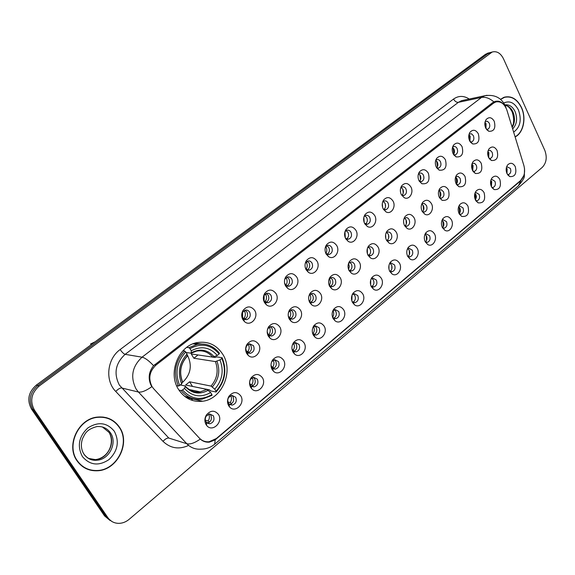 <?xml version="1.0" encoding="UTF-8"?>
<svg xmlns="http://www.w3.org/2000/svg" width="575" height="575" viewBox="0 0 575 575"><rect width="100%" height="100%" fill="white"/><g stroke="black" fill="none" stroke-linecap="round" stroke-linejoin="round"><path stroke-width="0.86" d="M178.681 389.663C184.647 398.432 192.603 402.292 202.572 401.242C222.094 399.208 233.881 371.306 222.798 354.344C216.653 344.942 208.2 341.018 197.441 342.556C178.653 345.302 167.39 373.046 178.681 389.663M240.709 395.816C245.647 403.183 235.168 413.705 229.533 406.913L228.721 405.821C227.032 402.665 227.132 399.452 229.03 396.182C233.098 391.553 236.986 391.431 240.709 395.816M228.476 403.212L228.965 403.866L232.271 405.109C235.937 403.751 237.065 401.134 235.649 397.239L231.818 395.341L228.663 397.469C227.535 399.417 227.47 401.336 228.476 403.212M262.394 377.71C267.073 384.833 257.442 395.047 251.8 388.844L250.722 387.457C249.054 384.272 249.183 381.06 251.103 377.832C255.063 373.419 258.829 373.383 262.394 377.71M250.355 384.991L250.995 385.825L254.128 386.896C257.643 385.552 258.714 382.979 257.341 379.177L253.525 377.272L250.585 379.256C249.435 381.182 249.363 383.094 250.355 384.991M283.518 360.079C287.967 366.972 279.076 376.891 273.456 371.213L272.147 369.574C270.509 366.361 270.652 363.163 272.586 359.979C276.453 355.767 280.09 355.803 283.518 360.079M271.005 365.175L272.442 368.223L275.411 369.15C278.782 367.827 279.802 365.298 278.465 361.582L274.678 359.67L271.925 361.524L271.393 362.523M304.096 342.908C308.329 349.586 300.107 359.224 294.544 354.006L293.02 352.152C291.403 348.917 291.568 345.733 293.509 342.599C297.268 338.574 300.797 338.675 304.096 342.908M291.963 348.888L293.329 351.066L296.139 351.864C299.374 350.556 300.344 348.076 299.043 344.432L295.291 342.52L292.438 344.691M324.156 326.169C328.188 332.659 320.562 342.024 315.071 337.216L313.353 335.175C311.765 331.933 311.945 328.763 313.885 325.673C317.551 321.82 320.979 321.978 324.156 326.169M312.448 332.724L313.67 334.327L316.336 335.024C319.448 333.73 320.376 331.293 319.111 327.728L315.387 325.802L312.886 327.556M343.706 309.846C347.566 316.164 340.465 325.263 335.067 320.828L333.177 318.629C331.617 315.373 331.804 312.225 333.744 309.192C337.324 305.483 340.644 305.706 343.706 309.846M332.443 316.811L333.493 317.997L336.023 318.6C339.02 317.321 339.897 314.935 338.668 311.434L334.988 309.508L332.781 310.946M362.775 293.926C366.462 300.085 359.842 308.94 354.552 304.836L352.511 302.5C350.973 299.23 351.174 296.103 353.107 293.121C356.593 289.563 359.813 289.829 362.775 293.926M351.943 301.199L352.82 302.062L355.213 302.587C358.103 301.322 358.944 298.978 357.743 295.543L354.107 293.617L352.159 294.81M381.376 278.401C384.912 284.402 378.724 293.02 373.549 289.225L371.364 286.76C369.854 283.489 370.063 280.384 371.982 277.452C375.382 274.031 378.515 274.347 381.376 278.401M370.968 285.897L373.937 286.961C376.718 285.717 377.523 283.41 376.359 280.039L372.758 278.106L371.04 279.105M399.532 263.249C402.917 269.114 397.124 277.502 392.064 273.973L389.757 271.407C388.283 268.137 388.492 265.053 390.396 262.171C393.717 258.872 396.757 259.232 399.532 263.249M389.519 270.911L392.2 271.716C394.888 270.487 395.658 268.223 394.522 264.91L390.964 262.976L389.462 263.81M417.256 248.458C420.505 254.193 415.064 262.358 410.126 259.081L407.711 256.428C406.259 253.151 406.482 250.096 408.365 247.264C411.607 244.08 414.568 244.483 417.256 248.458M407.618 256.242L410.025 256.831C412.62 255.631 413.36 253.395 412.253 250.139L408.746 248.206L407.431 248.896M434.556 234.018C437.683 239.631 432.565 247.588 427.75 244.533L425.234 241.795C423.818 238.524 424.041 235.491 425.91 232.71C429.065 229.641 431.947 230.079 434.556 234.018M425.277 241.874L427.426 242.305C429.935 241.119 430.646 238.92 429.568 235.721L426.104 233.781L424.961 234.356M451.454 219.916C454.458 225.407 449.643 233.17 444.949 230.323L442.355 227.513C440.96 224.243 441.183 221.238 443.037 218.5C446.121 215.539 448.924 216.006 451.454 219.916M442.513 227.822L444.425 228.11C446.847 226.945 447.53 224.782 446.48 221.634L443.059 219.693L442.082 220.16M467.964 206.138C469.624 213.591 467.547 217.019 461.739 216.43L459.073 213.555C457.7 210.292 457.93 207.316 459.763 204.628C462.774 201.76 465.506 202.263 467.964 206.138M459.339 214.058L461.028 214.245C463.371 213.095 464.025 210.975 463.004 207.87L459.633 205.929L458.8 206.303M484.1 192.668C485.731 199.949 483.747 203.342 478.141 202.853L475.41 199.92C474.066 196.664 474.296 193.71 476.107 191.072C479.047 188.298 481.706 188.83 484.1 192.668M475.777 200.596L477.25 200.697C479.514 199.568 480.147 197.477 479.147 194.422L475.827 192.474L475.13 192.776M499.869 179.508C501.479 186.623 499.574 189.98 494.155 189.577L491.373 186.602C490.051 183.346 490.288 180.421 492.078 177.833C494.946 175.145 497.54 175.706 499.869 179.508M491.819 187.414L493.098 187.457C495.298 186.343 495.909 184.28 494.931 181.276L491.661 179.328L491.093 179.558M515.286 166.642C516.867 173.593 515.042 176.913 509.809 176.597L506.978 173.571C505.684 170.329 505.921 167.433 507.689 164.888C510.492 162.287 513.022 162.869 515.286 166.642M507.502 174.52L508.602 174.505C510.729 173.413 511.319 171.386 510.363 168.417L506.69 166.642M218.428 414.402C223.646 422.064 212.211 432.882 206.648 425.435L206.116 424.688C204.405 421.576 204.484 418.37 206.346 415.057C210.515 410.176 214.54 409.961 218.428 414.402M206.008 421.928L209.818 423.818C213.641 422.452 214.827 419.779 213.375 415.79L209.53 413.899L206.145 416.185C205.038 418.162 204.987 420.073 206.008 421.928M258.542 344.123C263.156 351.203 253.891 361.201 248.112 355.271L246.819 353.647C245.194 350.563 245.259 347.451 247.013 344.303C250.973 339.674 254.818 339.617 258.542 344.123M246.474 351.382L247.243 352.353L250.441 353.338C253.848 351.965 254.862 349.42 253.489 345.69L249.478 343.735L246.589 345.805L245.769 348.608L246.474 351.382M279.766 326.895C284.151 333.744 275.605 343.455 269.876 338.035L268.345 336.167C266.743 333.047 266.829 329.942 268.604 326.83C272.471 322.424 276.194 322.438 279.766 326.895M267.195 331.603L267.878 334.032L268.791 335.146L271.817 335.994C275.08 334.643 276.05 332.142 274.713 328.49L272.988 326.83L270.739 326.528L268.036 328.462L267.332 330.165M300.445 310.105C304.613 316.746 296.714 326.183 291.058 321.209L289.311 319.139C287.737 315.998 287.845 312.893 289.635 309.824C293.408 305.613 297.009 305.706 300.445 310.105M288.283 316.07L289.771 318.37L292.632 319.096C295.773 317.759 296.693 315.308 295.392 311.736L293.681 310.062L291.784 309.717L288.521 312.318M320.591 293.746C324.566 300.2 317.242 309.372 311.679 304.793L309.745 302.551C308.193 299.388 308.315 296.29 310.112 293.272C313.799 289.239 317.285 289.397 320.591 293.746M308.897 300.366L310.213 302.004L312.908 302.63C315.934 301.314 316.811 298.907 315.546 295.399L314.144 293.882L312.297 293.358L309.077 295.449M340.235 277.79C344.03 284.079 337.216 292.991 331.768 288.772L329.655 286.379C328.131 283.202 328.268 280.118 330.072 277.143C333.665 273.283 337.051 273.499 340.235 277.79M329.008 284.855L330.122 286.041L332.673 286.58C335.584 285.279 336.425 282.914 335.196 279.479L334.082 278.142L332.3 277.438L331.351 277.502L329.08 279.141M359.389 262.236C363.019 268.36 356.665 277.035 351.332 273.139L349.075 270.617C347.573 267.418 347.724 264.356 349.528 261.431C353.028 257.722 356.313 257.995 359.389 262.236M348.623 269.618L349.535 270.458L351.943 270.926C354.753 269.646 355.551 267.325 354.358 263.947L352.985 262.416L351.498 261.898L348.558 263.321M378.07 247.07C381.556 253.043 375.612 261.481 370.408 257.873L368.014 255.235C366.534 252.03 366.699 248.989 368.496 246.107C371.91 242.542 375.108 242.866 378.07 247.07M367.741 254.675L370.746 255.652C373.448 254.402 374.217 252.116 373.053 248.795L371.96 247.451L370.53 246.783L369.308 246.812L367.54 247.94M396.304 232.264C399.639 238.1 394.076 246.316 388.995 242.973L386.486 240.235C385.034 237.022 385.207 234.003 386.997 231.164C390.332 227.736 393.437 228.103 396.304 232.264M386.386 240.027L389.081 240.752C391.69 239.516 392.43 237.274 391.295 234.011L390.217 232.667L388.808 231.991L387.6 232.027L386.048 232.961M414.101 217.81C417.306 223.517 412.081 231.524 407.129 228.419L404.52 225.594C403.097 222.381 403.269 219.377 405.052 216.588C408.308 213.289 411.326 213.699 414.101 217.81M404.57 225.688L406.978 226.212C409.501 224.998 410.205 222.784 409.098 219.578L408.042 218.227L406.647 217.558L404.103 218.371M431.48 203.701C434.556 209.286 429.647 217.091 424.824 214.195L422.122 211.298C420.72 208.085 420.907 205.11 422.675 202.364C425.852 199.18 428.785 199.626 431.48 203.701M422.309 211.65L424.451 212.017C426.887 210.817 427.563 208.646 426.485 205.491L424.357 203.536L422.905 203.5L421.727 204.139M448.45 189.923C450.16 197.469 448.04 200.927 442.089 200.308L439.307 197.34C437.934 194.127 438.128 191.173 439.882 188.478C442.98 185.409 445.841 185.89 448.45 189.923M439.623 197.915L441.507 198.145C443.871 196.973 444.518 194.832 443.469 191.727L441.37 189.764L438.926 190.26M465.024 176.46C466.713 183.82 464.686 187.249 458.943 186.731L456.097 183.713C454.746 180.5 454.947 177.567 456.687 174.915C459.713 171.954 462.494 172.464 465.024 176.46M456.514 184.467L458.174 184.604C460.46 183.447 461.085 181.341 460.065 178.279L457.995 176.317L455.716 176.712M481.225 163.307C482.885 170.502 480.944 173.887 475.403 173.463L472.499 170.394C471.177 167.181 471.378 164.278 473.096 161.668C476.057 158.801 478.767 159.347 481.225 163.307M473.017 171.307L474.454 171.364C476.668 170.229 477.272 168.152 476.272 165.14L474.504 163.278L472.125 163.48M497.059 150.449C498.69 157.478 496.836 160.827 491.481 160.49L488.534 157.377C487.233 154.172 487.435 151.29 489.138 148.731C492.027 145.957 494.673 146.532 497.059 150.449M489.124 158.427L490.374 158.427C492.516 157.313 493.098 155.264 492.121 152.296L490.382 150.434L488.153 150.557M254.675 310.378C259.21 317.407 250.326 327.197 244.432 321.547L242.894 319.678C241.32 316.688 241.327 313.662 242.916 310.608C246.869 305.771 250.793 305.692 254.675 310.378M242.571 317.608L243.491 318.73L246.74 319.621C250.032 318.227 250.995 315.704 249.622 312.053L248.105 310.493L246.107 309.954L242.585 312.196L242.571 317.608M276 293.545C280.305 300.351 272.119 309.86 266.297 304.707L264.522 302.608C262.962 299.575 262.998 296.549 264.622 293.516C268.489 288.916 272.277 288.923 276 293.545M264.076 300.66L265.14 301.918L268.202 302.673C271.364 301.3 272.277 298.827 270.947 295.248L269.445 293.681L267.468 293.149L264.133 295.241L264.076 300.66M296.772 277.15C300.869 283.755 293.3 292.991 287.579 288.269L285.588 285.976C284.05 282.914 284.107 279.888 285.753 276.891C289.534 272.5 293.2 272.586 296.772 277.15M284.596 283.137L286.213 285.523L289.103 286.17C292.143 284.819 293.02 282.39 291.719 278.882L290.231 277.301L287.946 276.798L285.128 278.738L284.639 279.795M317.012 261.172C320.922 267.591 313.907 276.568 308.286 272.227L306.116 269.776C304.599 266.685 304.671 263.666 306.338 260.712C310.026 256.515 313.583 256.666 317.012 261.172M305.354 267.893L306.741 269.538L309.465 270.092C312.397 268.755 313.224 266.369 311.966 262.926L310.5 261.345L308.574 260.813L305.296 263.178M336.742 245.597C340.479 251.843 333.953 260.568 328.462 256.579L326.118 253.985C324.623 250.873 324.717 247.861 326.392 244.943C329.993 240.932 333.442 241.148 336.742 245.597M325.587 252.784L326.744 253.942L329.317 254.409C332.134 253.101 332.932 250.757 331.703 247.379L330.258 245.784L328.684 245.259L327.707 245.345L325.393 247.185M355.982 230.41C359.562 236.498 353.474 244.986 348.105 241.306L345.625 238.589C344.152 235.463 344.26 232.465 345.942 229.59C349.456 225.738 352.806 226.011 355.982 230.41M345.302 237.913L346.236 238.718L348.666 239.121C351.382 237.834 352.144 235.527 350.951 232.214L349.801 230.812L347.976 230.086L347.012 230.18L344.964 231.689L345.302 237.913M374.749 215.596C378.177 221.54 372.485 229.799 367.26 226.392L364.643 223.574C363.199 220.433 363.314 217.451 365.003 214.619C368.431 210.924 371.68 211.248 374.749 215.596M364.521 223.323L367.533 224.214C370.163 222.942 370.889 220.678 369.725 217.415C368.755 215.74 367.461 215.064 365.844 215.381L364.047 216.631M393.063 201.135C396.348 206.943 391.022 214.993 385.926 211.837L383.202 208.919C381.778 205.778 381.908 202.81 383.597 200.021C386.939 196.47 390.102 196.844 393.063 201.135M383.259 209.027L385.947 209.659C388.484 208.416 389.182 206.188 388.053 202.982C387.09 201.3 385.818 200.625 384.229 200.941L382.641 201.976M410.938 187.033C414.093 192.711 409.091 200.553 404.132 197.62L401.314 194.63C399.912 191.475 400.049 188.521 401.731 185.783C405.001 182.361 408.07 182.778 410.938 187.033M401.522 195.018L403.916 195.464C406.367 194.235 407.035 192.043 405.936 188.888C404.987 187.206 403.729 186.53 402.169 186.846L400.782 187.702M428.389 173.255C430.15 180.888 427.987 184.381 421.892 183.734L418.988 180.672C417.615 177.517 417.759 174.584 419.434 171.882C422.625 168.59 425.615 169.05 428.389 173.255M419.34 181.305L421.453 181.599C423.825 180.392 424.472 178.236 423.394 175.131C422.46 173.449 421.223 172.766 419.692 173.089L418.485 173.794M445.431 159.8C447.17 167.253 445.1 170.703 439.221 170.164L436.253 167.045C434.901 163.889 435.052 160.978 436.72 158.319C439.832 155.149 442.743 155.638 445.431 159.8M439.221 170.164L436.727 167.886L438.581 168.058C440.874 166.879 441.499 164.752 440.45 161.69C439.53 160.008 438.315 159.325 436.806 159.649L435.764 160.224M462.077 146.661C463.788 153.935 461.811 157.349 456.14 156.91L453.114 153.741C451.785 150.578 451.943 147.689 453.596 145.08C456.643 142.018 459.468 142.542 462.077 146.661M453.689 154.747L455.314 154.833C457.535 153.669 458.131 151.584 457.111 148.566C456.205 146.877 455.005 146.201 453.524 146.517L452.64 146.984M478.342 133.824C480.024 140.925 478.127 144.303 472.664 143.951L469.581 140.738C468.28 137.576 468.445 134.715 470.084 132.142C473.06 129.181 475.812 129.742 478.342 133.824M470.257 141.896L471.658 141.91C473.807 140.767 474.389 138.712 473.39 135.736L471.565 133.817L469.114 134.061M494.241 121.275C495.894 128.225 494.076 131.56 488.8 131.287L485.681 128.031C484.394 124.876 484.567 122.029 486.191 119.507C489.102 116.646 491.783 117.235 494.241 121.275M486.428 129.31L487.629 129.282C489.72 128.16 490.274 126.133 489.303 123.201L487.507 121.275L485.221 121.44M191.41 398.676L192.632 400.523M231.725 395.348L233.004 396.685C234.406 400.516 233.306 403.125 229.698 404.505M253.287 377.315L254.632 378.702C255.99 382.353 254.998 384.898 251.649 386.35M274.304 359.749L275.698 361.193C277.013 364.665 276.115 367.159 273.01 368.654M294.795 342.643L296.226 344.13C297.498 347.444 296.693 349.873 293.803 351.411M314.784 325.982L316.236 327.491C317.465 330.661 316.739 333.026 314.058 334.592M334.283 309.731L335.75 311.269C336.928 314.302 336.282 316.609 333.795 318.198L332.882 317.429M333.752 318.449L333.062 318.413M353.309 293.89L354.782 295.449C355.918 298.346 355.336 300.596 353.036 302.198M371.888 278.444L373.355 280.011C374.447 282.785 373.93 284.977 371.795 286.587M390.03 263.364L391.482 264.946C392.531 267.605 392.071 269.74 390.094 271.342M407.74 248.652L409.177 250.233C410.183 252.784 409.774 254.862 407.948 256.464M425.047 234.284L426.456 235.872C427.426 238.323 427.067 240.343 425.371 241.938M442.024 220.297L443.339 221.835C444.259 224.142 443.965 226.097 442.441 227.686M458.663 206.669L459.835 208.128C460.697 210.27 460.474 212.132 459.152 213.72M474.921 193.365L475.956 194.724L476.459 196.715L475.467 200.057M490.82 180.377L491.711 181.628L491.409 186.674M506.374 167.692L507.121 168.813L506.978 173.571M209.609 413.885L210.795 415.143C212.24 419.11 211.061 421.77 207.244 423.128L209.818 423.818M249.183 343.8L250.786 345.374C252.145 348.91 251.225 351.426 248.026 352.921M270.315 326.636L271.953 328.253C273.269 331.624 272.435 334.075 269.474 335.613M290.914 309.925L292.582 311.571C293.839 314.784 293.099 317.177 290.353 318.751M311.003 293.638L312.678 295.306C313.9 298.382 313.231 300.711 310.687 302.306L309.637 301.415C311.01 299.223 311.132 296.959 309.99 294.623L309.868 294.407M330.603 277.768L332.285 279.45C333.45 282.39 332.86 284.661 330.503 286.271M349.729 262.286L351.404 263.99C352.525 266.8 351.993 269.014 349.816 270.624M368.402 247.193L370.056 248.896C371.134 251.598 370.667 253.748 368.647 255.365M386.63 232.465L388.254 234.176C389.297 236.756 388.88 238.855 387.011 240.465M404.433 218.09L406.029 219.801C407.028 222.281 406.662 224.322 404.929 225.925M421.82 204.053L423.387 205.757C424.336 208.143 424.019 210.127 422.417 211.715M438.876 190.39L440.335 192.05C441.241 194.292 440.982 196.212 439.552 197.793M455.594 177.078L456.895 178.653C457.75 180.737 457.556 182.562 456.32 184.137M471.931 164.083L473.081 165.557L472.693 170.768M487.909 151.39L488.908 152.756L488.685 157.687M245.051 310.133L246.934 311.88C248.285 315.301 247.437 317.781 244.397 319.326M266.29 293.379L268.194 295.155C269.495 298.418 268.741 300.833 265.93 302.414M287.004 277.064L288.916 278.861C290.167 281.973 289.491 284.33 286.896 285.933M307.201 261.158L309.113 262.976C310.313 265.952 309.709 268.245 307.309 269.862M326.909 245.662L328.799 247.487C329.957 250.333 329.418 252.569 327.197 254.193M346.136 230.553L348.004 232.386C349.111 235.11 348.637 237.288 346.581 238.912M364.902 215.819L366.735 217.652C367.799 220.261 367.382 222.381 365.484 223.998M383.216 201.437L385.02 203.27C386.041 205.778 385.674 207.834 383.92 209.451M401.106 187.4L402.867 189.232C403.844 191.64 403.528 193.646 401.903 195.241M418.586 173.7L420.296 175.526C421.238 177.833 420.957 179.788 419.455 181.369M435.721 160.36L437.323 162.136C438.207 164.313 437.985 166.197 436.648 167.763M452.525 147.365L453.948 149.054C454.782 151.074 454.624 152.864 453.481 154.416M468.941 134.679L470.206 136.268L469.912 141.357M484.998 122.302L486.091 123.769L485.954 128.577M153.654 388.736L152.102 386.716C148.048 378.58 149.385 371.328 156.112 364.974L493.522 103.162L495.736 101.983C500.768 101.006 504.491 103.73 506.913 110.17L523.911 165.614C525.449 171.803 524.378 176.741 520.698 180.435L216.358 438.531L209.077 441.758C205.261 442.082 201.998 440.845 199.288 438.035L153.654 388.736M77.072 460.877C82.124 467.834 88.938 471.126 97.513 470.76C117.358 470.156 130.805 442.915 119.463 427.175C114.173 419.642 106.849 416.278 97.484 417.083C78.387 418.521 65.586 445.474 77.072 460.877M85.761 468.488L89.211 469.545M515.121 136.936C523.372 133.077 526.578 118.148 521.511 107.518C517.198 99.037 511.484 95.587 504.376 97.168L500.473 99.295M523.832 175.598L520.188 181.211L215.187 439.868L214.655 444.231C210.687 447.487 206.116 449.125 200.941 449.14C195.435 449.564 190.713 447.76 186.789 443.728L138.417 392.021C141.558 392.574 146.043 390.784 151.857 386.659L150.765 384.783C147.976 377.94 148.918 371.579 153.583 365.7L492.61 102.681L494.982 101.466C498.345 100.56 501.278 101.588 503.765 104.564M490.863 52.368L487.88 53.662L37.72 385.588C29.785 392.689 28.211 400.703 32.998 409.623L106.188 516.753L111.665 521.338L106.188 516.753L32.998 409.623C28.211 400.703 29.785 392.689 37.72 385.588L487.88 53.662L490.863 52.368M96.578 470.53L92.697 470.602M215.187 439.868L209.401 442.139C206.015 442.463 202.975 441.449 200.287 439.099C194.609 443.023 190.109 444.568 186.789 443.728L168.813 438.057L119.377 385.106C113.519 373.549 115.446 363.292 125.149 354.329L142.047 357.19C145.058 357.844 148.896 360.683 153.583 365.7M503.456 58.722C500.573 53.101 496.822 50.866 492.207 52.016L39.201 386.012C31.244 393.142 29.67 401.185 34.464 410.14L107.863 517.644C110.587 521.424 114.274 523.329 118.939 523.358C122.662 523.25 126.069 521.899 129.174 519.311L542.29 167.354C546.466 162.89 547.299 157.205 544.784 150.283L503.456 58.722M505.202 97.161L504.261 97.204M109.753 419.168L106.512 417.702M488.455 52.993L485.48 54.294L36.247 385.164C28.34 392.236 26.773 400.222 31.539 409.105L104.521 515.868L109.983 520.44M106.433 417.975L102.961 417.033M119.248 427.34C114.015 419.894 106.77 416.559 97.506 417.357C78.603 418.772 65.931 445.452 77.294 460.697C82.297 467.583 89.046 470.846 97.534 470.487C117.171 469.876 130.475 442.923 119.248 427.34M82.656 466.627L85.898 468.23M504.174 97.427L503.369 97.534M515.056 136.742C523.228 132.918 526.398 118.141 521.381 107.618C517.112 99.223 511.463 95.809 504.426 97.376L500.631 99.425M182.174 382.749C190.728 374.778 192.488 365.592 187.45 355.199M212.836 357.132L215.287 357.492L216.552 356.874L222.13 357.693L221.842 358.419C226.586 370.451 224.653 381.39 216.028 391.237L214.77 389.189C222.36 380.391 224.092 370.645 219.959 359.928L215.388 361.582L193.868 358.247L191.238 353.948L212.685 357.118L217.264 355.458C209.94 347.171 201.279 345.611 191.274 350.764L189.987 348.658C201.25 342.743 210.975 344.511 219.147 353.948L219.442 353.223C213.641 345.934 206.231 342.98 197.218 344.36L188.916 347.667L189.987 348.658M182.512 389.994L181.154 390.569C186.738 397.303 193.696 400.193 202.019 399.23L211.959 395.377L211.931 394.594C200.898 400.868 191.087 399.338 182.512 389.994L184.474 388.412C192.122 396.613 200.847 397.993 210.666 392.545L206.928 389.419L185.632 385.006L189.628 381.807L211.032 386.084L214.77 389.189M180.327 384.955L185.006 385.933L185.351 386.314L184.474 388.412M216.028 391.237L216.049 392.021L210.507 390.863L209.53 389.857L192.33 386.393M201.423 343.958L194.515 343.311M184.597 396.326L191.331 398.108M186.738 347.372L188.916 347.667M216.049 392.021C225.112 381.721 227.139 370.278 222.13 357.693M181.154 390.569L178.954 390.087M219.147 353.948L217.264 355.458M219.959 359.928L221.842 358.419M210.666 392.545L211.931 394.594M191.274 350.764L191.173 353.201L186.099 352.518M176.611 385.681L178.329 386.048L179.688 385.466C174.707 373.074 176.733 361.905 185.761 351.957L184.69 350.966C175.188 361.366 173.061 373.06 178.329 386.048M184.69 350.966L182.987 350.721M185.761 351.957L187.055 354.078C179.148 362.947 177.344 372.887 181.657 383.892L179.688 385.466M181.657 383.892L182.534 381.879C179.005 372.334 180.521 363.846 187.098 356.414L187.055 354.078M182.534 381.879L182.361 381.484M192.417 386.307L189.628 381.807M193.868 358.247L198.044 354.955M242.873 318.061L244.131 318.155C245.618 315.855 245.748 313.49 244.512 311.068L244.167 310.543M244.131 318.155L245.115 319.032M264.608 301.408L265.312 301.437C266.764 299.187 266.886 296.858 265.686 294.45L265.334 293.904M265.312 301.437L266.268 302.27M285.782 285.15L285.955 285.15C287.371 282.943 287.493 280.643 286.321 278.257L285.976 277.718M285.955 285.15L286.839 285.904M306.209 269.086C307.467 266.944 307.546 264.737 306.432 262.466L306.123 261.963M326.011 253.316C327.06 251.261 327.074 249.176 326.047 247.07L325.781 246.625M364.212 222.604L363.838 217.386M385.516 206.756L385.257 203.794M382.634 207.525L382.289 203.572M403.219 193.229L402.795 189.089M400.552 192.438L400.344 190.44M420.512 179.838L419.951 174.929M437.41 166.678L436.72 161.201M453.927 153.762L453.129 147.861M470.077 141.105L469.171 134.866M485.918 128.498L484.977 122.389M246.388 351.239L247.976 351.44C249.457 349.118 249.579 346.761 248.35 344.368L248.242 344.188M247.976 351.44L249.104 352.468M268 334.233L269.057 334.334C270.502 332.062 270.624 329.734 269.431 327.355L269.294 327.139M269.057 334.334L270.171 335.326M289.06 317.63L289.606 317.666C291.015 315.431 291.137 313.138 289.965 310.78L289.836 310.558M289.606 317.666L290.691 318.607M329.346 285.315C330.524 283.202 330.582 281.053 329.518 278.861L329.425 278.695M348.587 269.531L349.312 266.505L348.529 263.415M367.439 253.877L367.288 248.752M388.693 237.899L388.549 234.852M385.803 238.452L385.624 234.593M406.302 223.984L406.043 219.822M403.686 223.028L403.564 221.131M423.523 210.242L423.135 205.325M440.349 196.736L439.853 191.267M456.802 183.49L456.191 177.603M472.887 170.509L472.176 164.292M488.657 157.629L487.895 151.462M205.361 420.232L208.136 420.965L209.429 422.208M208.136 420.965C209.602 418.701 209.803 416.408 208.747 414.072M227.959 402.026L230.259 402.529L231.538 403.743M230.259 402.529C231.711 400.265 231.89 397.957 230.791 395.629M249.996 384.244L251.8 384.574L253.065 385.746M251.8 384.574C253.23 382.317 253.388 380.018 252.274 377.689M271.472 366.886L272.787 367.087L274.038 368.216M272.787 367.087C274.196 364.845 274.34 362.559 273.226 360.238M292.409 349.938L294.472 351.124M293.243 350.038C294.616 347.825 294.759 345.568 293.652 343.261M312.814 333.385L314.381 334.456M313.181 333.414C314.525 331.25 314.662 329.022 313.591 326.729M332.666 317.156C333.938 315.05 334.061 312.879 333.04 310.637M351.871 300.969L352.065 295.04M373.908 283.13L373.923 281.944M370.659 284.97L370.717 280.032M391.834 268.949L391.805 265.729M388.973 269.201L388.944 265.528M409.364 254.646L409.256 250.391M406.805 253.381L406.769 251.8M426.506 240.537L426.298 235.577M443.26 226.687L442.951 221.195M459.648 213.102L459.231 207.208M475.669 199.798L475.158 193.581M491.381 186.616L490.806 180.435M506.848 173.276L506.302 168.008M493.522 103.162L491.445 103.586M156.112 364.974L154.596 364.701M453.553 99.044C454.854 101.38 456.471 102.472 458.397 102.328L125.149 354.329C123.661 353.841 122.001 352.245 120.161 349.535L453.553 99.044C458.591 95.551 463.817 95.551 469.229 99.037M463.536 100.251L461.524 100.675L458.397 102.328L481.512 97.434L484.682 95.752L486.989 95.292M188.607 445.424C179.005 449.787 170.459 448.421 162.984 441.334L115.733 391.453C118.119 389.052 120.074 387.888 121.612 387.96L138.417 392.021L136.124 389.067C130.115 377.114 132.092 366.483 142.047 357.19L481.512 97.434C485.523 96.751 489.641 98.239 493.868 101.904M521.043 180.413L518.348 185.905L214.813 444.094M506.043 107.942L505.914 107.468M494.55 101.789L494.917 102.149M115.733 391.453C104.765 380.571 107.094 358.764 120.161 349.535M490.295 53.029L485.48 54.294M39.201 386.012L36.247 385.164M34.464 410.14L31.539 409.105M107.863 517.644L104.521 515.868M162.984 441.334C165.255 438.948 167.203 437.855 168.813 438.057M520.188 181.211L519.728 181.262M216.473 438.854L216.107 438.747M88.363 458.404L95.45 459.619C107.769 459.152 116.114 442.175 108.998 432.371L102.451 427.002M84.151 454.365C87.357 458.548 91.597 460.496 96.888 460.216C109.236 459.741 117.602 442.707 110.472 432.874C107.18 428.224 102.645 426.118 96.866 426.571C86.458 429.467 85.186 433.406 82.484 438.761C80.593 444.59 81.147 449.823 84.144 454.458C87.544 458.814 91.784 460.733 96.888 460.216L95.45 459.619C108.977 457.793 114.863 442.419 109.228 432.723M114.317 431.264C107.079 422.503 98.267 421.389 87.889 427.908C78.804 436.583 76.985 446.15 82.433 456.615C89.966 465.319 98.828 466.296 109.02 459.562C117.81 450.937 119.578 441.499 114.317 431.264M82.865 452.23L83.885 453.991M512.196 127.398C514.97 122.755 515.222 117.587 512.943 111.917C511.053 107.992 508.444 105.757 505.116 105.211M512.663 128.922C516.896 124.387 517.701 118.587 515.078 111.521C512.526 106.476 509.119 104.269 504.864 104.909M513.64 132.113C520.26 127.276 521.863 119.895 518.449 109.954C514.553 102.666 509.658 100.345 503.757 103.004M211.032 386.084C217.257 378.702 218.708 370.537 215.388 361.582M185.79 386.81C189.865 390.899 194.681 392.588 200.251 391.877L206.928 389.419M214.209 356.773C207.748 349.643 200.143 348.277 191.396 352.683M212.347 386.918C218.91 379.191 220.433 370.631 216.912 361.244M185.272 386.623C191.985 393.688 199.64 394.903 208.243 390.267M212.685 357.118C208.402 352.116 203.061 350.096 196.679 351.059L191.259 353.151M187.191 355.982C180.385 363.781 178.803 372.492 182.462 382.109M186.149 397.462L202.572 401.242M228.965 403.866L229.533 406.913M250.995 385.825L251.8 388.844M272.442 368.223L273.456 371.213M293.329 351.066L294.544 354.006M313.67 334.327L315.071 337.216M333.493 317.997L335.067 320.828M352.82 302.062L354.552 304.836M371.666 286.501L373.549 289.225M390.044 271.321L392.064 273.973M407.984 256.486L410.126 259.081M425.486 242.003L427.75 244.533M442.577 227.851L444.949 230.323M459.389 214.144L461.739 216.43M475.913 200.819L478.141 202.853M492.063 187.766L494.155 189.577M507.84 174.987L509.809 176.597M206.332 422.381L206.648 425.435M247.243 352.353L248.112 355.271M268.791 335.146L269.876 338.035M289.771 318.37L291.058 321.209M310.213 302.004L311.679 304.793M330.122 286.041L331.768 288.772M349.535 270.458L351.332 273.139M368.453 255.257L370.408 257.873M386.918 240.415L388.995 242.973M404.922 225.917L407.129 228.419M422.496 211.765L424.824 214.195M439.659 197.929L442.089 200.308M456.586 184.575L458.943 186.731M473.189 171.558L475.403 173.463M489.404 158.801L491.481 160.49M243.491 318.73L244.432 321.547M265.14 301.918L266.297 304.707M286.213 285.523L287.579 288.269M306.741 269.538L308.286 272.227M326.744 253.942L328.462 256.579M346.236 238.718L348.105 241.306M365.24 223.869L367.26 226.392M383.769 209.372L385.926 211.837M401.853 195.213L404.132 197.62M419.498 181.391L421.892 183.734M453.797 154.898L456.14 156.91M470.465 142.183L472.664 143.951M486.745 129.72L488.8 131.287M229.756 404.541L232.271 405.109M251.836 386.465L254.128 386.896M273.326 368.834L275.411 369.15M294.242 351.641L296.139 351.864M313.468 334.758L313.9 334.801M314.611 334.866L316.336 335.024M334.456 318.5L336.023 318.6M352.497 302.472L353.093 302.493M353.79 302.522L355.213 302.587M371.443 286.911L371.953 286.925M372.643 286.939L373.937 286.961M389.929 271.716L390.353 271.716M391.022 271.716L392.2 271.716M408.954 256.853L410.025 256.831M426.449 242.341L427.426 242.305M443.533 228.16L444.425 228.11M460.208 214.31L461.028 214.245M476.495 200.761L477.25 200.697M492.416 187.529L493.098 187.457M507.969 174.584L508.602 174.505M248.271 353.05L250.441 353.338M269.855 335.793L271.817 335.994M290.857 318.967L292.632 319.096M310.054 302.507L310.486 302.522M311.305 302.558L312.908 302.63M329.77 286.522L330.424 286.537M331.229 286.551L332.673 286.58M349.255 270.933L349.852 270.933M350.635 270.926L351.943 270.926M368.287 255.717L368.791 255.702M369.56 255.681L370.746 255.652M386.846 240.853L387.262 240.839M388.003 240.803L389.081 240.752M406 226.277L406.978 226.212M423.559 212.082L424.451 212.017M440.702 198.224L441.507 198.145M457.434 184.683L458.174 184.604M473.778 171.451L474.454 171.364M489.749 158.513L490.374 158.427M244.72 319.463L246.74 319.621M266.39 302.594L268.202 302.673M287.478 286.142L289.103 286.17M306.619 270.106L307.064 270.099M308.006 270.099L309.465 270.092M326.42 254.495L327.089 254.473M328.002 254.445L329.317 254.409M346.021 239.25L346.603 239.229M347.48 239.186L348.666 239.121M365.132 224.379L365.621 224.343M366.469 224.286L367.533 224.214M383.769 209.853L384.165 209.818M384.977 209.746L385.947 209.659M403.039 195.55L403.916 195.464M420.656 181.693L421.453 181.599M437.855 168.159L438.581 168.058M454.652 154.934L455.314 154.833M471.054 142.011L471.658 141.91M487.082 129.375L487.629 129.282M495.736 101.983L492.725 102.594M485.789 120.139L486.191 119.507M469.631 132.861L470.084 132.142M453.093 145.899L453.596 145.08M436.159 159.261L436.72 158.319M418.808 172.974L419.434 171.882M401.034 187.04L401.731 185.783M382.813 201.487L383.597 200.021M364.14 216.344L365.003 214.619M344.986 231.632L345.942 229.59M325.507 246.998L326.392 244.943M305.577 262.66L306.338 260.712M285.128 278.738L285.753 276.891M264.133 295.241L264.622 293.516M242.585 312.196L242.916 310.608M488.793 149.227L489.138 148.731M472.707 162.243L473.096 161.668M456.248 175.576L456.687 174.915M439.386 189.24L439.882 188.478M422.122 203.248L422.675 202.364M404.426 217.623L405.052 216.588M386.292 232.379L386.997 231.164M367.698 247.537L368.496 246.107M348.63 263.134L349.528 261.431M329.108 279.098L330.072 277.143M309.278 295.126L310.112 293.272M288.923 311.578L289.635 309.824M268.036 328.462L268.604 326.83M246.589 345.805L247.013 344.303M206.145 416.185L206.346 415.057M491.805 178.2L492.078 177.833M475.791 191.504L476.107 191.072M459.411 205.124L459.763 204.628M442.635 219.082L443.037 218.5M425.45 233.385L425.91 232.71M407.84 248.055L408.365 247.264M389.793 263.113L390.396 262.171M371.292 278.573L371.982 277.452M352.31 294.465L353.107 293.121M332.832 310.823L333.744 309.192M312.965 327.441L313.885 325.673M292.711 344.26L293.509 342.599M271.925 361.524L272.586 359.979M250.585 379.256L251.103 377.832M228.663 397.469L229.03 396.182M463.702 100.215L484.682 95.752C494.442 94.228 501.321 97.599 505.303 105.858L506.093 108.05M524.529 168.561L524.335 176.216C524.544 177.682 522.553 180.909 518.348 185.905M492.207 52.016L487.384 53.281M96.902 417.162L97.506 417.357M505.159 105.268C506.719 105.901 508.487 105.433 512.102 111.751M503.139 97.635L504.426 97.376M512.03 126.874C514.151 123.503 514.187 118.507 512.16 111.881M189.002 389.469L200.251 391.877C195.471 393.092 190.505 391.237 185.351 386.314M193.078 343.828L197.218 344.36M90.512 344.015L95.134 341.794"/></g></svg>

